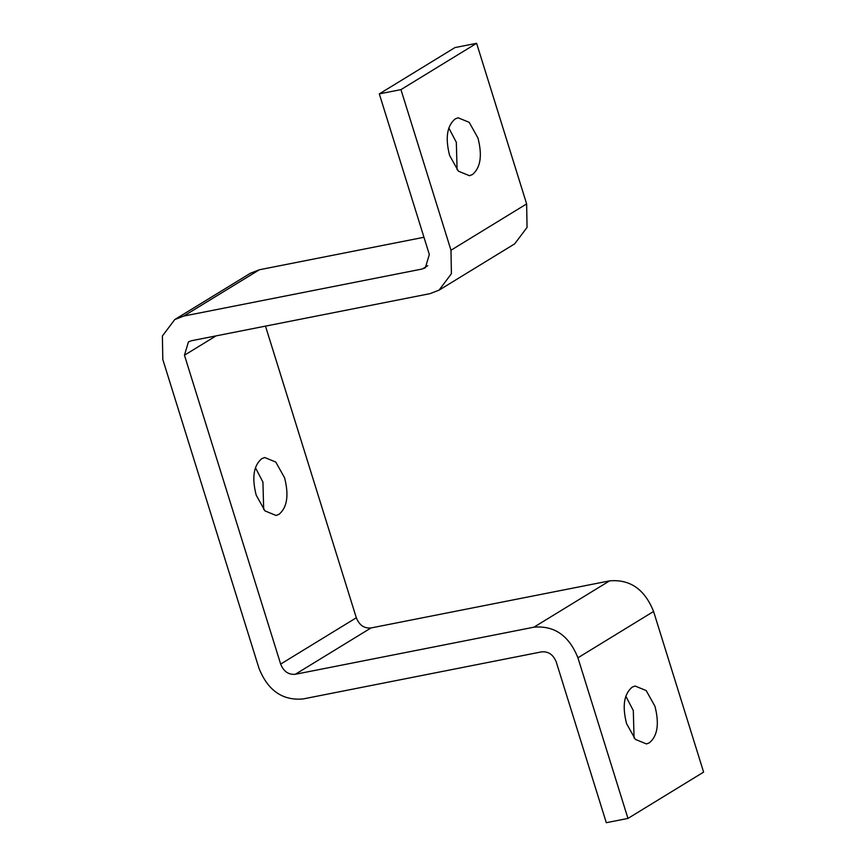 <?xml version="1.0" encoding="UTF-8"?>
<svg xmlns="http://www.w3.org/2000/svg" width="866" height="866" viewBox="0 0 866 866"><rect width="100%" height="100%" fill="white"/><g stroke="black" fill="none" stroke-linecap="round" stroke-linejoin="round"><path stroke-width="1.3" d="M649.435 742.768L646.469 743.937L635.373 739.391L626.583 723.662C622.124 706.223 623.964 694.067 632.115 687.182L635.07 686.013L646.177 690.559L654.956 706.288C659.427 723.727 657.586 735.883 649.435 742.768M634.064 737.973L633.306 710.564L625.837 696.253M472.446 174.542L469.491 175.722L458.395 171.176L449.606 155.436C445.146 137.997 446.986 125.841 455.137 118.956L458.092 117.787L469.199 122.333L477.978 138.073C482.438 155.501 480.598 167.668 472.446 174.542M457.086 169.747L456.328 142.338L448.848 128.027M279.047 514.285L276.092 515.465L264.985 510.908L256.206 495.179C251.735 477.74 253.576 465.572 261.727 458.688L264.682 457.519L275.789 462.065L284.578 477.805C289.038 495.244 287.198 507.411 279.047 514.285M263.686 509.489L262.928 482.081L255.448 467.759M627.958 818.424L606.308 822.7L556.275 662.057C553.309 654.664 548.416 651.264 541.596 651.86L303.013 698.959C282.565 700.746 267.897 690.548 259.01 668.357L162.808 359.487L162.386 335.997L174.759 319.554L183.754 316.068L422.337 268.98L425.347 267.81L429.33 254.507L379.308 93.885L400.958 89.62L450.98 250.231L451.403 273.721L439.04 290.164L430.023 293.65L191.44 340.739L188.442 341.908L184.458 355.212L280.66 664.081C283.626 671.475 288.508 674.874 295.328 674.278L533.911 627.19C554.37 625.393 569.038 635.601 577.925 657.792L627.958 818.424L703.614 772.115L653.581 611.472C644.694 589.281 630.026 579.083 609.567 580.87L370.984 627.958C364.164 628.564 359.282 625.165 356.316 617.761L265.483 326.125M439.04 290.164L514.696 243.844L527.058 227.412L526.636 203.911L476.614 43.3L454.964 47.576L379.308 93.885M400.958 89.62L476.614 43.3M423.972 237.273L259.41 269.748L250.404 273.245L174.759 319.554M533.911 627.19L609.567 580.87M577.925 657.792L653.581 611.472M295.328 674.278L370.984 627.958M280.66 664.081L356.316 617.761M184.458 355.212L216.024 335.889M450.98 250.231L526.636 203.911M422.337 268.98L427.75 265.667M183.754 316.068L259.41 269.748"/></g></svg>
